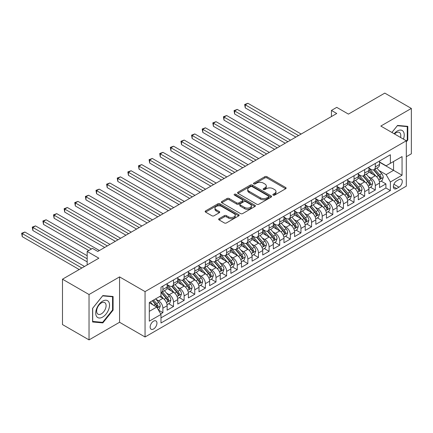 <?xml version="1.0" encoding="UTF-8"?>
<svg xmlns="http://www.w3.org/2000/svg" width="433" height="433" viewBox="0 0 433 433"><rect width="100%" height="100%" fill="white"/><g stroke="black" fill="none" stroke-linecap="round" stroke-linejoin="round"><path stroke-width="0.65" d="M273.163 195.121A1.034 0.595 0 0 0 274.619 195.121L285.693 188.723A1.472 0.85 0 0 0 286.126 188.122A1.472 0.85 0 0 0 285.693 187.521L266.934 176.686A1.472 0.85 0 0 0 264.85 176.686L253.77 183.083A1.034 0.595 0 0 0 253.467 183.505A1.034 0.595 0 0 0 253.77 183.922A1.034 0.595 0 0 0 255.232 183.922L256.666 183.099A4.72 2.722 0 0 1 263.334 183.099L264.899 183.998A4.72 2.722 0 0 1 266.279 185.925A4.72 2.722 0 0 1 264.899 187.852L263.464 188.68A1.034 0.595 0 0 0 263.167 189.102A1.034 0.595 0 0 0 263.464 189.524A1.034 0.595 0 0 0 264.926 189.524L266.36 188.696A4.72 2.722 0 0 1 273.028 188.696L274.592 189.594A4.72 2.722 0 0 1 275.978 191.521A4.72 2.722 0 0 1 274.592 193.448L273.163 194.276A1.034 0.595 0 0 0 272.86 194.698A1.034 0.595 0 0 0 273.163 195.121L273.163 194.276M153.553 329.01A4.806 2.777 120 0 0 156.692 324.777A4.806 2.777 120 0 0 155.956 320.923A4.806 2.777 120 0 0 153.553 321.162A4.806 2.777 120 0 0 150.408 325.4A4.806 2.777 120 0 0 151.149 329.248A4.806 2.777 120 0 0 153.553 329.01M219.087 218.697A1.472 0.85 0 0 0 218.654 219.298A1.472 0.85 0 0 0 219.087 219.899L224.348 222.941A1.472 0.85 0 0 0 226.432 222.941L238.735 215.84A1.472 0.85 0 0 0 239.168 215.233A1.472 0.85 0 0 0 238.735 214.633L219.969 203.802A1.472 0.85 0 0 0 217.886 203.802L205.588 210.903A1.472 0.85 0 0 0 205.155 211.504A1.472 0.85 0 0 0 205.588 212.105L211.943 215.775A1.472 0.85 0 0 0 214.032 215.775L219.293 212.738A1.472 0.85 0 0 0 219.726 212.138A1.472 0.85 0 0 0 219.293 211.531L216.143 209.713A3.946 2.279 0 0 1 214.984 208.105A3.946 2.279 0 0 1 217.42 206A3.946 2.279 0 0 1 221.718 206.492L234.069 213.626A3.946 2.279 0 0 1 235.227 215.233A3.946 2.279 0 0 1 232.792 217.339A3.946 2.279 0 0 1 228.494 216.846L226.432 215.656A1.472 0.85 0 0 0 224.348 215.656L219.087 218.697L219.087 219.899L224.348 216.884L224.348 215.656M406.306 156.719L411.35 153.807L411.35 108.434L384.802 93.106L348.424 114.106L336.744 107.362L331.434 110.426L336.744 113.495L97.793 251.449L92.483 248.385L87.174 251.449L87.174 264.936M89.036 294.521L89.036 339.894L119.568 322.266L119.568 276.893L89.036 294.521L62.482 279.193L98.859 258.192L87.174 251.449M119.568 276.893L145.055 291.609L406.306 140.779L406.306 186.152L145.055 336.982L145.055 291.609M411.35 108.434L380.818 126.063L406.306 140.779M256.769 204.219A1.472 0.85 0 0 0 258.853 204.219L271.155 197.118A1.472 0.85 0 0 0 271.588 196.517A1.472 0.85 0 0 0 271.155 195.916L252.39 185.086A1.472 0.85 0 0 0 250.306 185.086L238.004 192.187A1.472 0.85 0 0 0 237.571 192.788A1.472 0.85 0 0 0 238.004 193.389L256.769 204.219M234.821 195.343A1.034 0.595 0 0 1 235.866 195.489L235.866 194.26L254.945 205.274A1.472 0.85 0 0 1 255.378 205.875A1.472 0.85 0 0 1 254.945 206.476L242.642 213.583A1.472 0.85 0 0 1 240.559 213.583L221.793 202.747L227.06 199.732L227.06 198.503L221.793 201.545A1.472 0.85 0 0 0 221.366 202.146A1.472 0.85 0 0 0 221.793 202.747L221.793 201.545M227.06 199.732A1.472 0.85 0 0 1 229.144 199.732L229.144 198.503A1.472 0.85 0 0 0 227.06 198.503M229.144 198.503L236.754 202.898A1.472 0.85 0 0 0 238.837 202.898L242.334 200.88A1.472 0.85 0 0 0 242.761 200.279A1.472 0.85 0 0 0 242.334 199.678L234.41 195.104A1.034 0.595 0 0 1 234.107 194.682A1.034 0.595 0 0 1 234.746 194.13A1.034 0.595 0 0 1 235.866 194.26M89.036 339.894L62.482 324.566L62.482 279.193M160.692 313.914L162.895 312.642L158.489 310.098M155.983 299.268L158.646 300.805A6.008 3.469 60 0 1 162.895 308.166L167.143 305.714L167.143 310.19L173.514 306.51L168.686 303.717M166.602 293.136L169.265 294.673A6.008 3.469 60 0 1 173.514 302.034L177.763 299.582L177.763 304.058L184.133 300.378L179.305 297.59M177.221 287.003L179.89 288.546A6.008 3.469 60 0 1 184.133 295.901L188.382 293.45L188.382 297.926L194.758 294.245L189.925 291.458M187.841 280.871L190.509 282.413A6.008 3.469 60 0 1 194.758 289.769L199.001 287.317L199.001 291.793L205.377 288.113L200.544 285.325M198.46 274.744L201.129 276.281A6.008 3.469 60 0 1 205.377 283.637L209.626 281.185L209.626 285.661L215.997 281.986L211.163 279.193M209.079 268.612L211.748 270.149A6.008 3.469 60 0 1 215.997 277.51L220.245 275.052L220.245 279.529L226.616 275.853L221.783 273.061M219.699 262.479L222.367 264.016A6.008 3.469 60 0 1 226.616 271.377L230.865 268.925L230.865 273.402L237.235 269.721L232.402 266.928M230.324 256.347L232.986 257.889A6.008 3.469 60 0 1 237.235 265.245L241.484 262.793L241.484 267.269L247.855 263.589L243.021 260.801M240.943 250.214L243.606 251.757A6.008 3.469 60 0 1 247.855 259.113L252.103 256.661L252.103 261.137L258.474 257.456L253.646 254.669M251.562 244.082L254.225 245.625A6.008 3.469 60 0 1 258.474 252.98L262.723 250.528L262.723 255.005L269.093 251.324L264.265 248.537M262.181 237.955L264.85 239.492A6.008 3.469 60 0 1 269.093 246.848L273.342 244.396L273.342 248.872L279.718 245.197L274.885 242.404M272.801 231.823L275.469 233.36A6.008 3.469 60 0 1 279.718 240.721L283.961 238.269L283.961 242.745L290.337 239.065L285.504 236.272M283.42 225.69L286.089 227.228A6.008 3.469 60 0 1 290.337 234.589L294.581 232.137L294.581 236.613L300.957 232.932L296.123 230.145M294.039 219.558L296.708 221.101A6.008 3.469 60 0 1 300.957 228.456L305.205 226.004L305.205 230.48L311.576 226.8L306.743 224.013M304.659 213.426L307.327 214.968A6.008 3.469 60 0 1 311.576 222.324L315.825 219.872L315.825 224.348L322.195 220.668L317.362 217.88M315.284 207.299L317.946 208.836A6.008 3.469 60 0 1 322.195 216.191L326.444 213.74L326.444 218.216L332.815 214.541L327.981 211.748M325.903 201.166L328.566 202.704A6.008 3.469 60 0 1 332.815 210.065L337.063 207.607L337.063 212.083L343.434 208.408L338.601 205.615M336.522 195.034L339.185 196.571A6.008 3.469 60 0 1 343.434 203.932L347.683 201.48L347.683 205.956L354.053 202.276L349.225 199.483M347.142 188.902L349.81 190.444A6.008 3.469 60 0 1 354.053 197.8L358.302 195.348L358.302 199.824L364.673 196.144L359.845 193.356M357.761 182.769L360.429 184.312A6.008 3.469 60 0 1 364.673 191.667L368.921 189.216L368.921 193.692L375.297 190.011L375.297 185.535A6.008 3.469 -120 0 0 371.049 178.179L368.38 176.637M370.464 187.224L375.297 190.011M167.143 305.714A6.008 3.469 -120 0 0 162.895 298.353L159.712 296.513M177.763 299.582A6.008 3.469 -120 0 0 173.514 292.221L166.949 288.432M188.382 293.45A6.008 3.469 -120 0 0 184.133 286.094L177.568 282.3M199.001 287.317A6.008 3.469 -120 0 0 194.758 279.962L188.187 276.167M209.626 281.185A6.008 3.469 -120 0 0 205.377 273.829L198.807 270.035M220.245 275.052A6.008 3.469 -120 0 0 215.997 267.697L209.426 263.903M230.865 268.925A6.008 3.469 -120 0 0 226.616 261.564L220.045 257.776M241.484 262.793A6.008 3.469 -120 0 0 237.235 255.432L230.67 251.643M252.103 256.661A6.008 3.469 -120 0 0 247.855 249.305L241.289 245.511M262.723 250.528A6.008 3.469 -120 0 0 258.474 243.173L251.909 239.379M273.342 244.396A6.008 3.469 -120 0 0 269.093 237.04L262.528 233.246M283.961 238.269A6.008 3.469 -120 0 0 279.718 230.908L273.147 227.119M294.581 232.137A6.008 3.469 -120 0 0 290.337 224.776L283.767 220.987M305.205 226.004A6.008 3.469 -120 0 0 300.957 218.643L294.386 214.855M315.825 219.872A6.008 3.469 -120 0 0 311.576 212.516L305.005 208.722M326.444 213.74A6.008 3.469 -120 0 0 322.195 206.384L315.63 202.59M337.063 207.607A6.008 3.469 -120 0 0 332.815 200.252L326.249 196.458M347.683 201.48A6.008 3.469 -120 0 0 343.434 194.119L336.869 190.331M358.302 195.348A6.008 3.469 -120 0 0 354.053 187.987L347.488 184.198M368.921 189.216A6.008 3.469 -120 0 0 364.673 181.86L358.107 178.066M398.977 179.587L396.639 180.94A4.655 2.69 120 0 0 393.602 185.043A4.655 2.69 120 0 0 394.311 188.772A4.655 2.69 120 0 0 396.639 188.539L398.977 187.191A4.655 2.69 120 0 0 402.019 183.089A4.655 2.69 120 0 0 401.304 179.359A4.655 2.69 120 0 0 398.977 179.587M149.304 311.354L156.735 307.062L160.984 314.418L160.984 323.002L390.377 190.563L390.377 181.979L386.128 174.623L378.999 170.51M160.984 314.418L149.304 321.162L149.304 302.521L160.984 295.777L160.984 287.193L390.377 154.754L390.377 163.338L402.057 156.594L402.057 175.235L390.377 181.979M167.143 284.622L169.265 285.845A6.008 3.469 60 0 0 172.269 286.143L176.518 283.691A6.008 3.469 -120 0 0 177.763 280.941L177.763 277.51M177.763 278.489L179.89 279.713A6.008 3.469 60 0 0 182.894 280.01L187.137 277.558A6.008 3.469 -120 0 0 188.382 274.809L188.382 271.377M188.382 272.357L190.509 273.586A6.008 3.469 60 0 0 193.513 273.883L197.762 271.426A6.008 3.469 -120 0 0 199.001 268.676L199.001 265.245M199.001 266.225L201.129 267.453A6.008 3.469 60 0 0 204.132 267.751L208.381 265.299A6.008 3.469 -120 0 0 209.626 262.544L209.626 259.113M209.626 260.092L211.748 261.321A6.008 3.469 60 0 0 214.752 261.619L219.001 259.167A6.008 3.469 -120 0 0 220.245 256.417L220.245 252.98M220.245 253.965L222.367 255.189A6.008 3.469 60 0 0 225.371 255.486L229.62 253.034A6.008 3.469 -120 0 0 230.865 250.285L230.865 246.848M230.865 247.833L232.986 249.056A6.008 3.469 60 0 0 235.99 249.354L240.239 246.902A6.008 3.469 -120 0 0 241.484 244.152L241.484 240.721M241.484 241.701L243.606 242.924A6.008 3.469 60 0 0 246.61 243.222L250.859 240.77A6.008 3.469 -120 0 0 252.103 238.02L252.103 234.589M252.103 235.568L254.225 236.797A6.008 3.469 60 0 0 257.229 237.095L261.478 234.637A6.008 3.469 -120 0 0 262.723 231.888L262.723 228.456M262.723 229.436L264.85 230.665A6.008 3.469 60 0 0 267.854 230.962L272.097 228.51A6.008 3.469 -120 0 0 273.342 225.761L273.342 222.324M273.342 223.304L275.469 224.532A6.008 3.469 60 0 0 278.473 224.83L282.717 222.378A6.008 3.469 -120 0 0 283.961 219.628L283.961 216.191M283.961 217.177L286.089 218.4A6.008 3.469 60 0 0 289.092 218.697L293.341 216.246A6.008 3.469 -120 0 0 294.581 213.496L294.581 210.059M294.581 211.044L296.708 212.267A6.008 3.469 60 0 0 299.712 212.565L303.961 210.113A6.008 3.469 -120 0 0 305.205 207.364L305.205 203.932M305.205 204.912L307.327 206.14A6.008 3.469 60 0 0 310.331 206.433L314.58 203.981A6.008 3.469 -120 0 0 315.825 201.231L315.825 197.8M315.825 198.779L317.946 200.008A6.008 3.469 60 0 0 320.95 200.306L325.199 197.854A6.008 3.469 -120 0 0 326.444 195.099L326.444 191.667M326.444 192.647L328.566 193.876A6.008 3.469 60 0 0 331.57 194.173L335.819 191.722A6.008 3.469 -120 0 0 337.063 188.972L337.063 185.535M337.063 186.515L339.185 187.743A6.008 3.469 60 0 0 342.189 188.041L346.438 185.589A6.008 3.469 -120 0 0 347.683 182.84L347.683 179.403M347.683 180.388L349.81 181.611A6.008 3.469 60 0 0 352.808 181.909L357.057 179.457A6.008 3.469 -120 0 0 358.302 176.707L358.302 173.276M358.302 174.255L360.429 175.479A6.008 3.469 60 0 0 363.433 175.776L367.677 173.324A6.008 3.469 -120 0 0 368.921 170.575L368.921 167.143M160.984 317.854L385.917 187.987L385.917 183.879L379.541 187.559L379.541 183.083A6.008 3.469 -120 0 0 375.297 175.728L368.727 171.933M368.921 168.123L371.049 169.352A6.008 3.469 -120 0 0 374.052 169.649A6.008 3.469 -120 0 0 375.297 166.894L375.297 163.463M374.052 169.649L378.301 167.192A6.008 3.469 -120 0 0 379.541 164.443L379.541 161.011M162.895 286.089L162.895 289.525A6.008 3.469 60 0 1 161.65 292.275A6.008 3.469 60 0 1 160.984 292.519M161.65 292.275L165.899 289.823A6.008 3.469 -120 0 0 167.143 287.074L167.143 283.637M173.514 279.962L173.514 283.393A6.008 3.469 60 0 1 172.269 286.143M184.133 273.829L184.133 277.261A6.008 3.469 60 0 1 182.894 280.01M194.758 267.697L194.758 271.128A6.008 3.469 60 0 1 193.513 273.883M205.377 261.564L205.377 265.001A6.008 3.469 60 0 1 204.132 267.751M215.997 255.432L215.997 258.869A6.008 3.469 60 0 1 214.752 261.619M226.616 249.305L226.616 252.737A6.008 3.469 60 0 1 225.371 255.486M237.235 243.173L237.235 246.604A6.008 3.469 60 0 1 235.99 249.354M247.855 237.04L247.855 240.472A6.008 3.469 60 0 1 246.61 243.222M258.474 230.908L258.474 234.34A6.008 3.469 60 0 1 257.229 237.095M269.093 224.776L269.093 228.213A6.008 3.469 60 0 1 267.854 230.962M279.718 218.643L279.718 222.08A6.008 3.469 60 0 1 278.473 224.83M290.337 212.516L290.337 215.948A6.008 3.469 60 0 1 289.092 218.697M300.957 206.384L300.957 209.816A6.008 3.469 60 0 1 299.712 212.565M311.576 200.252L311.576 203.683A6.008 3.469 60 0 1 310.331 206.433M322.195 194.119L322.195 197.556A6.008 3.469 60 0 1 320.95 200.306M332.815 187.987L332.815 191.424A6.008 3.469 60 0 1 331.57 194.173M343.434 181.86L343.434 185.292A6.008 3.469 60 0 1 342.189 188.041M354.053 175.728L354.053 179.159A6.008 3.469 60 0 1 352.808 181.909M364.673 169.595L364.673 173.027A6.008 3.469 60 0 1 363.433 175.776M364.673 191.667L364.673 196.144M354.053 197.8L354.053 202.276M343.434 203.932L343.434 208.408M332.815 210.065L332.815 214.541M322.195 216.191L322.195 220.668M311.576 222.324L311.576 226.8M300.957 228.456L300.957 232.932M290.337 234.589L290.337 239.065M279.718 240.721L279.718 245.197M269.093 246.848L269.093 251.324M258.474 252.98L258.474 257.456M247.855 259.113L247.855 263.589M237.235 265.245L237.235 269.721M226.616 271.377L226.616 275.853M215.997 277.51L215.997 281.986M205.377 283.637L205.377 288.113M194.758 289.769L194.758 294.245M184.133 295.901L184.133 300.378M173.514 302.034L173.514 306.51M162.895 308.166L162.895 312.642M156.735 307.062L149.304 302.77M386.128 174.623L393.559 170.331L393.559 161.504L402.057 156.594M379.541 162.24L402.057 175.235M379.541 161.991L386.128 165.796L390.377 163.338M119.568 322.266L145.055 336.982M331.434 110.426L331.434 116.558M381.083 181.091L385.917 183.879M385.917 187.987L390.377 190.563M406.306 141.856L407.794 140.005L407.794 126.344L397.543 125.429L391.892 132.455M92.592 321.984L102.838 322.904L113.089 310.152L113.089 296.486L102.838 295.571L92.592 308.323L92.592 321.984M407.264 139.702L407.794 140.005M112.558 309.844L113.089 310.152M101.755 322.276L102.838 322.904M273.575 195.267L274.592 194.677A4.72 2.722 0 0 0 275.978 192.75L275.978 191.521M266.279 185.925L266.279 187.153A4.72 2.722 0 0 1 264.899 189.08L263.881 189.665M285.677 188.734L266.934 177.914A1.472 0.85 0 0 0 264.85 177.914L254.182 184.068M271.134 197.129L252.39 186.309A1.472 0.85 0 0 0 250.306 186.309L238.026 193.399L238.004 192.187M268.547 196.939A1.034 0.595 0 0 0 268.85 196.517A1.034 0.595 0 0 0 268.547 196.095L252.076 186.591A1.034 0.595 0 0 0 250.62 186.591L249.105 187.462A4.72 2.722 0 0 0 247.725 189.389A4.72 2.722 0 0 0 249.105 191.31L260.363 197.811A4.72 2.722 0 0 0 267.037 197.811L268.547 196.939L268.547 198.168A1.034 0.595 0 0 0 268.85 197.746L268.85 196.517M247.725 189.389L247.725 190.612A4.72 2.722 0 0 0 249.105 192.539L249.105 191.31M268.547 198.168L267.037 199.039A4.72 2.722 0 0 1 260.363 199.039L249.105 192.539M229.144 199.732L236.754 204.122A1.472 0.85 0 0 0 238.837 204.122L242.334 202.108A1.472 0.85 0 0 0 242.761 201.507L242.761 200.279M235.866 195.489L254.923 206.492M244.65 207.456A3.946 2.279 0 0 0 248.948 207.948A3.946 2.279 0 0 0 251.384 205.848A3.946 2.279 0 0 0 250.225 204.235L245.874 201.724A1.472 0.85 0 0 0 243.79 201.724L240.299 203.743A1.472 0.85 0 0 0 239.866 204.344A1.472 0.85 0 0 0 240.299 204.944L244.65 207.456L244.65 208.684A3.946 2.279 0 0 0 248.948 209.177A3.946 2.279 0 0 0 251.384 207.071L251.384 205.848M239.866 204.344L239.866 205.567A1.472 0.85 0 0 0 240.299 206.168L240.299 204.944M244.65 208.684L240.299 206.168M235.227 215.233L235.227 216.462A3.946 2.279 0 0 1 232.792 218.568A3.946 2.279 0 0 1 228.494 218.07L226.432 216.884A1.472 0.85 0 0 0 224.348 216.884M214.984 208.105L214.984 209.328A3.946 2.279 0 0 0 216.143 210.941L216.143 209.713M219.293 211.531L219.293 212.738L216.143 210.941M238.713 215.851L219.969 205.026A1.472 0.85 0 0 0 217.886 205.026L205.605 212.116L205.588 210.903M379.454 182.033L382.198 180.447L383.259 177.384A3.978 2.3 -120 0 0 381.711 173.644L376.856 168.026M375.887 176.117L370.128 169.455A11.491 6.636 -120 0 0 368.921 168.188M372.732 174.245L369.511 170.521A9.537 5.505 -120 0 0 368.921 169.877M301.168 134.035L247.909 103.287L245.251 104.818L245.251 107.882L295.858 137.099M373.511 169.86L378.42 175.544A3.978 2.3 60 0 1 379.838 178.288L380.125 178.759L380.667 178.683L381.11 177.552A3.978 2.3 -120 0 0 379.692 174.808L374.837 169.189M373.798 169.768L379.07 175.874A2.03 1.169 60 0 1 379.584 176.669L381.11 177.552M245.251 107.882L244.672 104.477L298.51 135.567M244.672 104.477L247.909 103.287M403.448 139.128A9.764 5.634 120 0 0 397.332 130.999A9.764 5.634 120 0 0 394.133 133.748M400.541 137.45A6.684 3.859 120 0 0 399.415 132.455A6.684 3.859 120 0 0 396.076 132.785A6.684 3.859 120 0 0 394.528 133.976M391.914 132.471L397.332 125.727L407.264 126.615L407.264 139.854L406.306 141.044M406.603 126.236L407.264 126.615M108.607 309.649A9.764 5.634 120 0 0 106.08 300.221A9.764 5.634 120 0 0 96.651 308.583A9.764 5.634 120 0 0 99.173 318.011A9.764 5.634 120 0 0 108.607 309.649M105.463 308.756A6.684 3.859 120 0 0 104.71 302.602A6.684 3.859 120 0 0 97.279 308.025A6.684 3.859 120 0 0 98.031 314.179A6.684 3.859 120 0 0 105.463 308.756M92.7 321.465L92.7 308.226L102.626 295.874L112.558 296.762L112.558 310.001L102.626 322.352L92.592 321.405M111.898 296.383L112.558 296.762M368.835 188.166L371.579 186.58L372.64 183.511A3.978 2.3 -120 0 0 371.092 179.776L366.237 174.158M365.268 182.244L359.509 175.581A11.491 6.636 -120 0 0 358.302 174.32M362.107 180.377L358.892 176.648A9.537 5.505 -120 0 0 358.302 176.009M290.548 140.162L237.289 109.414L234.632 110.951L234.632 114.014L285.239 143.231M362.892 175.993L367.796 181.676A3.978 2.3 60 0 1 369.219 184.42L369.506 184.891L370.042 184.815L370.491 183.684A3.978 2.3 -120 0 0 369.073 180.94L364.218 175.322M363.179 175.901L368.451 182.006A2.03 1.169 60 0 1 368.965 182.802L370.491 183.684M234.632 114.014L234.047 110.61L287.891 141.699M234.047 110.61L237.289 109.414M358.215 194.293L360.96 192.712L362.02 189.643A3.978 2.3 -120 0 0 360.473 185.909L355.617 180.29M354.643 188.377L348.89 181.714A11.491 6.636 -120 0 0 347.683 180.453M351.488 186.509L348.273 182.78A9.537 5.505 -120 0 0 347.683 182.141M279.929 146.294L226.67 115.546L224.013 117.078L224.013 120.147L274.619 149.363M352.267 182.125L357.176 187.808A3.978 2.3 60 0 1 358.594 190.552L358.887 191.023L359.422 190.948L359.872 189.816A3.978 2.3 -120 0 0 358.454 187.072L353.599 181.454M352.559 182.033L357.831 188.139A2.03 1.169 60 0 1 358.345 188.934L359.872 189.816M224.013 120.147L223.428 116.742L277.272 147.826M223.428 116.742L226.67 115.546M347.596 200.425L350.34 198.844L351.401 195.776A3.978 2.3 -120 0 0 349.848 192.041L344.998 186.423M344.024 194.509L338.27 187.846A11.491 6.636 -120 0 0 337.063 186.585M340.868 192.642L337.653 188.912A9.537 5.505 -120 0 0 337.063 188.274M269.31 152.427L216.051 121.678L213.393 123.21L213.393 126.279L263.995 155.49M341.648 188.258L346.557 193.941A3.978 2.3 60 0 1 347.975 196.679L348.267 197.156L348.803 197.08L349.252 195.943A3.978 2.3 -120 0 0 347.834 193.205L342.979 187.586M341.94 188.166L347.212 194.271A2.03 1.169 60 0 1 347.721 195.061L349.252 195.943M213.393 126.279L212.809 122.875L266.652 153.959M212.809 122.875L216.051 121.678M336.971 206.557L339.716 204.971L340.782 201.908A3.978 2.3 -120 0 0 339.228 198.168L334.379 192.55M333.405 200.641L327.651 193.979A11.491 6.636 -120 0 0 326.444 192.712M330.249 198.769L327.029 195.045A9.537 5.505 -120 0 0 326.444 194.401M258.685 158.559L205.426 127.811L202.774 129.343L202.774 132.406L253.375 161.623M331.029 194.39L335.938 200.073A3.978 2.3 60 0 1 337.356 202.812L337.648 203.283L338.184 203.207L338.633 202.076A3.978 2.3 -120 0 0 337.21 199.337L332.36 193.719M331.321 194.298L336.593 200.403A2.03 1.169 60 0 1 337.101 201.193L338.633 202.076M202.774 132.406L202.189 129.007L256.033 160.091M202.189 129.007L205.426 127.811M326.352 212.69L329.096 211.104L330.157 208.04A3.978 2.3 -120 0 0 328.609 204.3L323.76 198.682M322.785 206.774L317.032 200.111A11.491 6.636 -120 0 0 315.825 198.844M319.63 204.901L316.409 201.177A9.537 5.505 -120 0 0 315.825 200.533M248.066 164.692L194.807 133.943L192.155 135.475L192.155 138.538L242.756 167.755M320.409 200.522L325.318 206.2A3.978 2.3 60 0 1 326.736 208.944L327.029 209.415L327.565 209.339L328.014 208.208A3.978 2.3 -120 0 0 326.59 205.464L321.741 199.851M320.696 200.425L325.973 206.536A2.03 1.169 60 0 1 326.482 207.326L328.014 208.208M192.155 138.538L191.57 135.139L245.414 166.223M191.57 135.139L194.807 133.943M315.733 218.822L318.477 217.236L319.538 214.167A3.978 2.3 -120 0 0 317.99 210.433L313.14 204.814M312.166 212.901L306.412 206.238A11.491 6.636 -120 0 0 305.205 204.977M309.01 211.033L305.79 207.304A9.537 5.505 -120 0 0 305.205 206.665M237.446 170.819L184.187 140.07L181.535 141.607L181.535 144.671L232.137 173.887M309.79 206.649L314.699 212.332A3.978 2.3 60 0 1 316.117 215.077L316.404 215.547L316.945 215.472L317.389 214.34A3.978 2.3 -120 0 0 315.971 211.596L311.121 205.978M310.077 206.557L315.354 212.663A2.03 1.169 60 0 1 315.863 213.458L317.389 214.34M181.535 144.671L180.951 141.266L234.794 172.356M180.951 141.266L184.187 140.07M305.113 224.954L307.858 223.368L308.918 220.3A3.978 2.3 -120 0 0 307.37 216.565L302.515 210.947M301.547 219.033L295.793 212.37A11.491 6.636 -120 0 0 294.581 211.109M298.391 217.166L295.171 213.437A9.537 5.505 -120 0 0 294.581 212.798M226.827 176.951L173.568 146.202L170.916 147.734L170.916 150.803L221.517 180.02M299.171 212.782L304.08 218.465A3.978 2.3 60 0 1 305.498 221.209L305.785 221.68L306.326 221.604L306.77 220.473A3.978 2.3 -120 0 0 305.352 217.729L300.502 212.11M299.457 212.69L304.735 218.795A2.03 1.169 60 0 1 305.243 219.591L306.77 220.473M170.916 150.803L170.331 147.399L224.175 178.488M170.331 147.399L173.568 146.202M294.494 231.081L297.238 229.501L298.299 226.432A3.978 2.3 -120 0 0 296.751 222.697L291.896 217.079M290.927 225.165L285.168 218.503A11.491 6.636 -120 0 0 283.961 217.242M287.772 223.298L284.551 219.569A9.537 5.505 -120 0 0 283.961 218.93M216.208 183.083L162.949 152.335L160.291 153.867L160.291 156.935L210.898 186.152M288.551 218.914L293.46 224.597A3.978 2.3 60 0 1 294.878 227.336L295.165 227.812L295.707 227.736L296.15 226.6A3.978 2.3 -120 0 0 294.732 223.861L289.883 218.243M288.838 218.822L294.11 224.927A2.03 1.169 60 0 1 294.624 225.717L296.15 226.6M160.291 156.935L159.712 153.531L213.55 184.615M159.712 153.531L162.949 152.335M283.875 237.214L286.619 235.628L287.68 232.564A3.978 2.3 -120 0 0 286.132 228.83L281.277 223.212M280.308 231.298L274.549 224.635A11.491 6.636 -120 0 0 273.342 223.374M277.147 229.425L273.932 225.701A9.537 5.505 -120 0 0 273.342 225.063M205.588 189.216L152.329 158.467L149.672 159.999L149.672 163.068L200.279 192.279M277.932 225.046L282.836 230.729A3.978 2.3 60 0 1 284.259 233.468L284.546 233.939L285.082 233.863L285.531 232.732A3.978 2.3 -120 0 0 284.113 229.993L279.258 224.375M278.219 224.954L283.491 231.06A2.03 1.169 60 0 1 284.005 231.85L285.531 232.732M149.672 163.068L149.087 159.663L202.931 190.747M149.087 159.663L152.329 158.467M273.255 243.346L276 241.76L277.06 238.697A3.978 2.3 -120 0 0 275.512 234.957L270.657 229.338M269.683 237.43L263.93 230.767A11.491 6.636 -120 0 0 262.723 229.501M266.528 235.557L263.313 231.834A9.537 5.505 -120 0 0 262.723 231.19M194.969 195.348L141.71 164.6L139.053 166.131L139.053 169.195L189.659 198.411M267.313 231.179L272.216 236.862A3.978 2.3 60 0 1 273.634 239.601L273.927 240.071L274.462 239.996L274.912 238.864A3.978 2.3 -120 0 0 273.494 236.126L268.639 230.508M267.599 231.087L272.871 237.192A2.03 1.169 60 0 1 273.385 237.982L274.912 238.864M139.053 169.195L138.468 165.796L192.312 196.88M138.468 165.796L141.71 164.6M262.636 249.478L265.38 247.893L266.441 244.829A3.978 2.3 -120 0 0 264.888 241.089L260.038 235.471M259.064 243.562L253.31 236.9A11.491 6.636 -120 0 0 252.103 235.633M255.908 241.69L252.693 237.966A9.537 5.505 -120 0 0 252.103 237.322M184.35 201.48L131.091 170.732L128.433 172.264L128.433 175.327L179.04 204.544M256.688 237.306L261.597 242.989A3.978 2.3 60 0 1 263.015 245.733L263.307 246.204L263.843 246.128L264.292 244.997A3.978 2.3 -120 0 0 262.874 242.253L258.019 236.635M256.98 237.214L262.252 243.319A2.03 1.169 60 0 1 262.761 244.115L264.292 244.997M128.433 175.327L127.849 171.923L181.692 203.012M127.849 171.923L131.091 170.732M252.017 255.611L254.761 254.025L255.822 250.956A3.978 2.3 -120 0 0 254.268 247.221L249.419 241.603M248.445 249.689L242.691 243.027A11.491 6.636 -120 0 0 241.484 241.766M245.289 247.822L242.069 244.093A9.537 5.505 -120 0 0 241.484 243.454M173.725 207.607L120.471 176.859L117.814 178.396L117.814 181.459L168.415 210.676M246.068 243.438L250.978 249.121A3.978 2.3 60 0 1 252.396 251.865L252.688 252.336L253.224 252.26L253.673 251.129A3.978 2.3 -120 0 0 252.255 248.385L247.4 242.767M246.361 243.346L251.633 249.451A2.03 1.169 60 0 1 252.141 250.247L253.673 251.129M117.814 181.459L117.229 178.055L171.073 209.144M117.229 178.055L120.471 176.859M241.392 261.738L244.136 260.157L245.202 257.088A3.978 2.3 -120 0 0 243.649 253.354L238.799 247.736M237.825 255.822L232.072 249.159A11.491 6.636 -120 0 0 230.865 247.898M234.67 253.954L231.449 250.225A9.537 5.505 -120 0 0 230.865 249.587M163.106 213.74L109.847 182.991L107.195 184.523L107.195 187.592L157.796 216.809M235.449 249.57L240.358 255.254A3.978 2.3 60 0 1 241.776 257.998L242.069 258.469L242.604 258.393L243.054 257.262A3.978 2.3 -120 0 0 241.63 254.517L236.781 248.899M235.736 249.478L241.013 255.584A2.03 1.169 60 0 1 241.522 256.379L243.054 257.262M107.195 187.592L106.61 184.187L160.454 215.271M106.61 184.187L109.847 182.991M230.773 267.87L233.517 266.29L234.578 263.221A3.978 2.3 -120 0 0 233.03 259.486L228.18 253.868M227.206 261.954L221.452 255.291A11.491 6.636 -120 0 0 220.245 254.03M224.05 260.087L220.83 256.358A9.537 5.505 -120 0 0 220.245 255.719M152.486 219.872L99.227 189.124L96.575 190.655L96.575 193.724L147.177 222.935M224.83 255.703L229.739 261.386A3.978 2.3 60 0 1 231.157 264.125L231.444 264.601L231.985 264.525L232.429 263.388A3.978 2.3 -120 0 0 231.011 260.65L226.161 255.032M225.117 255.611L230.394 261.716A2.03 1.169 60 0 1 230.903 262.506L232.429 263.388M96.575 193.724L95.991 190.32L149.834 221.404M95.991 190.32L99.227 189.124M220.153 274.002L222.898 272.417L223.958 269.353A3.978 2.3 -120 0 0 222.41 265.613L217.555 259.995M216.587 268.087L210.833 261.424A11.491 6.636 -120 0 0 209.626 260.157M213.431 266.214L210.211 262.49A9.537 5.505 -120 0 0 209.626 261.846M141.867 226.004L88.608 195.256L85.956 196.788L85.956 199.851L136.557 229.068M214.211 261.835L219.12 267.518A3.978 2.3 60 0 1 220.538 270.257L220.825 270.728L221.366 270.652L221.81 269.521A3.978 2.3 -120 0 0 220.392 266.782L215.542 261.164M214.497 261.743L219.775 267.848A2.03 1.169 60 0 1 220.283 268.639L221.81 269.521M85.956 199.851L85.371 196.452L139.215 227.536M85.371 196.452L88.608 195.256M209.534 280.135L212.278 278.549L213.339 275.485A3.978 2.3 -120 0 0 211.791 271.745L206.936 266.127M205.967 274.219L200.214 267.556A11.491 6.636 -120 0 0 199.001 266.29M202.812 272.346L199.591 268.622A9.537 5.505 -120 0 0 199.001 267.978M131.248 232.137L77.989 201.388L75.337 202.92L75.337 205.984L125.938 235.2M203.591 267.967L208.5 273.645A3.978 2.3 60 0 1 209.918 276.389L210.205 276.86L210.747 276.784L211.19 275.653A3.978 2.3 -120 0 0 209.772 272.914L204.923 267.296M203.878 267.87L209.15 273.981A2.03 1.169 60 0 1 209.664 274.771L211.19 275.653M75.337 205.984L74.752 202.584L128.59 233.668M74.752 202.584L77.989 201.388M198.915 286.267L201.659 284.681L202.72 281.618A3.978 2.3 -120 0 0 201.172 277.878L196.317 272.26M195.348 280.346L189.589 273.683A11.491 6.636 -120 0 0 188.382 272.422M192.192 278.479L188.972 274.755A9.537 5.505 -120 0 0 188.382 274.111M120.628 238.264L67.369 207.515L64.712 209.052L64.712 212.116L115.319 241.333M192.972 274.094L197.876 279.778A3.978 2.3 60 0 1 199.299 282.522L199.586 282.993L200.122 282.917L200.571 281.786A3.978 2.3 -120 0 0 199.153 279.041L194.298 273.423M193.259 274.002L198.531 280.108A2.03 1.169 60 0 1 199.045 280.903L200.571 281.786M64.712 212.116L64.127 208.711L117.971 239.801M64.127 208.711L67.369 207.515M188.295 292.399L191.04 290.814L192.1 287.745A3.978 2.3 -120 0 0 190.552 284.01L185.697 278.392M184.723 286.478L178.97 279.815A11.491 6.636 -120 0 0 177.763 278.554M181.568 284.611L178.353 280.882A9.537 5.505 -120 0 0 177.763 280.243M110.009 244.396L56.75 213.648L54.093 215.179L54.093 218.248L104.699 247.465M182.353 280.227L187.256 285.91A3.978 2.3 60 0 1 188.68 288.654L188.967 289.125L189.502 289.049L189.952 287.918A3.978 2.3 -120 0 0 188.534 285.174L183.679 279.556M182.639 280.135L187.911 286.24A2.03 1.169 60 0 1 188.425 287.036L189.952 287.918M54.093 218.248L53.508 214.844L107.352 245.933M53.508 214.844L56.75 213.648M177.676 298.526L180.42 296.946L181.481 293.877A3.978 2.3 -120 0 0 179.928 290.142L175.078 284.524M174.104 292.611L168.35 285.948A11.491 6.636 -120 0 0 167.143 284.687M170.948 290.743L167.733 287.014A9.537 5.505 -120 0 0 167.143 286.375M99.39 250.528L46.131 219.78L43.473 221.312L43.473 224.381L88.77 250.528M171.728 286.359L176.637 292.042A3.978 2.3 60 0 1 178.055 294.781L178.347 295.257L178.883 295.182L179.332 294.05A3.978 2.3 -120 0 0 177.914 291.306L173.059 285.688M172.02 286.267L177.292 292.372A2.03 1.169 60 0 1 177.806 293.168L179.332 294.05M43.473 224.381L42.889 220.976L91.423 248.997M42.889 220.976L46.131 219.78M167.057 304.659L169.801 303.073L170.862 300.009A3.978 2.3 -120 0 0 169.308 296.275L164.459 290.657M163.485 298.743L160.946 295.799M160.329 296.87L159.918 296.394M87.174 255.741L35.511 225.912L32.854 227.444L32.854 230.513L87.174 261.873M161.108 292.491L166.018 298.175A3.978 2.3 60 0 1 167.436 300.913L167.728 301.384L168.264 301.308L168.713 300.177A3.978 2.3 -120 0 0 167.295 297.439L162.44 291.82M161.401 292.399L166.673 298.505A2.03 1.169 60 0 1 167.181 299.295L168.713 300.177M32.854 230.513L32.269 227.109L87.174 258.804M32.269 227.109L35.511 225.912M158.278 309.73L159.176 309.205L160.242 306.142A3.978 2.3 -120 0 0 158.689 302.402L155.636 298.867M152.784 304.778L150.327 301.931M149.71 303.003L149.304 302.532M84.522 266.468L24.887 232.045L22.235 233.576L22.235 236.64L79.212 269.537M152.346 300.767L155.398 304.307A3.978 2.3 60 0 1 156.816 307.046L157.109 307.517L157.644 307.441L158.094 306.31A3.978 2.3 -120 0 0 156.67 303.571L153.618 300.031M152.589 300.626L156.053 304.637A2.03 1.169 60 0 1 156.562 305.427L158.094 306.31M22.235 236.64L21.65 233.241L81.864 268.005M21.65 233.241L24.887 232.045M158.646 300.805L162.895 298.353M169.265 294.673L173.514 292.221M179.89 288.546L184.133 286.094M190.509 282.413L194.758 279.962M201.129 276.281L205.377 273.829M211.748 270.149L215.997 267.697M222.367 264.016L226.616 261.564M232.986 257.889L237.235 255.432M243.606 251.757L247.855 249.305M254.225 245.625L258.474 243.173M264.85 239.492L269.093 237.04M275.469 233.36L279.718 230.908M286.089 227.228L290.337 224.776M296.708 221.101L300.957 218.643M307.327 214.968L311.576 212.516M317.946 208.836L322.195 206.384M328.566 202.704L332.815 200.252M339.185 196.571L343.434 194.119M349.81 190.444L354.053 187.987M360.429 184.312L364.673 181.86M371.049 178.179L375.297 175.728M375.297 166.894L379.541 164.443M162.895 289.525L167.143 287.074M173.514 283.393L177.763 280.941M184.133 277.261L188.382 274.809M194.758 271.128L199.001 268.676M205.377 265.001L209.626 262.544M215.997 258.869L220.245 256.417M226.616 252.737L230.865 250.285M237.235 246.604L241.484 244.152M247.855 240.472L252.103 238.02M258.474 234.34L262.723 231.888M269.093 228.213L273.342 225.761M279.718 222.08L283.961 219.628M290.337 215.948L294.581 213.496M300.957 209.816L305.205 207.364M311.576 203.683L315.825 201.231M322.195 197.556L326.444 195.099M332.815 191.424L337.063 188.972M343.434 185.292L347.683 182.84M354.053 179.159L358.302 176.707M364.673 173.027L368.921 170.575M375.297 185.535L379.541 183.083M393.884 184.252L398.977 187.191M393.348 186.639L396.639 188.539M274.592 194.677L274.592 193.448M263.464 189.524L263.464 188.68M264.899 189.08L264.899 187.852M253.77 183.922L253.77 183.083M264.85 177.914L264.85 176.686M266.934 177.914L266.934 176.686M285.693 188.723L285.693 187.521M250.306 186.309L250.306 185.086M252.39 186.309L252.39 185.086M271.155 197.118L271.155 195.916M260.363 199.039L260.363 197.811M267.037 199.039L267.037 197.811M236.754 204.122L236.754 202.898M238.837 204.122L238.837 202.898M242.334 202.108L242.334 200.88M254.945 206.476L254.945 205.274M226.432 216.884L226.432 215.656M228.494 218.07L228.494 216.846M217.886 205.026L217.886 203.802M219.969 205.026L219.969 203.802M238.735 215.84L238.735 214.633M378.848 179.993L383.232 177.46M370.128 169.455L370.68 169.135M379.692 174.808L381.711 173.644M376.521 176.642L378.42 175.544M368.229 186.125L372.613 183.592M359.509 175.581L360.056 175.268M369.073 180.94L371.092 179.776M365.901 182.775L367.796 181.676M357.609 192.252L361.993 189.719M348.89 181.714L349.436 181.4M358.454 187.072L360.473 185.909M355.282 188.902L357.176 187.808M346.985 198.384L351.374 195.851M338.27 187.846L338.817 187.532M347.834 193.205L349.848 192.041M344.657 195.034L346.557 193.941M336.365 204.517L340.755 201.984M327.651 193.979L328.198 193.659M337.21 199.337L339.228 198.168M334.038 201.166L335.938 200.073M325.746 210.649L330.135 208.116M317.032 200.111L317.578 199.792M326.59 205.464L328.609 204.3M323.419 207.299L325.318 206.2M315.127 216.781L319.516 214.248M306.412 206.238L306.959 205.924M315.971 211.596L317.99 210.433M312.799 213.431L314.699 212.332M304.507 222.908L308.891 220.381M295.793 212.37L296.34 212.056M305.352 217.729L307.37 216.565M302.18 219.563L304.08 218.465M293.888 229.041L298.272 226.508M285.168 218.503L285.72 218.189M294.732 223.861L296.751 222.697M291.561 225.69L293.46 224.597M283.269 235.173L287.653 232.64M274.549 224.635L275.096 224.321M284.113 229.993L286.132 228.83M280.941 231.823L282.836 230.729M272.649 241.305L277.033 238.772M263.93 230.767L264.476 230.448M273.494 236.126L275.512 234.957M270.322 237.955L272.216 236.862M262.025 247.438L266.414 244.905M253.31 236.9L253.857 236.58M262.874 242.253L264.888 241.089M259.697 244.088L261.597 242.989M251.405 253.57L255.795 251.037M242.691 243.027L243.238 242.713M252.255 248.385L254.268 247.221M249.078 250.22L250.978 249.121M240.786 259.697L245.175 257.164M232.072 249.159L232.618 248.845M241.63 254.517L243.649 253.354M238.459 256.347L240.358 255.254M230.167 265.83L234.556 263.296M221.452 255.291L221.999 254.977M231.011 260.65L233.03 259.486M227.839 262.479L229.739 261.386M219.547 271.962L223.931 269.429M210.833 261.424L211.38 261.11M220.392 266.782L222.41 265.613M217.22 268.612L219.12 267.518M208.928 278.094L213.312 275.561M200.214 267.556L200.76 267.237M209.772 272.914L211.791 271.745M206.601 274.744L208.5 273.645M198.309 284.227L202.693 281.694M189.589 273.683L190.136 273.369M199.153 279.041L201.172 277.878M195.981 280.876L197.876 279.778M187.689 290.354L192.073 287.826M178.97 279.815L179.516 279.501M188.534 285.174L190.552 284.01M185.362 287.009L187.256 285.91M177.07 296.486L181.454 293.953M168.35 285.948L168.897 285.634M177.914 291.306L179.928 290.142M174.743 293.136L176.637 292.042M166.445 302.618L170.835 300.085M167.295 297.439L169.308 296.275M164.118 299.268L166.018 298.175M157.239 307.933L160.215 306.218M156.67 303.571L158.689 302.402M153.683 305.297L155.398 304.307"/></g></svg>
